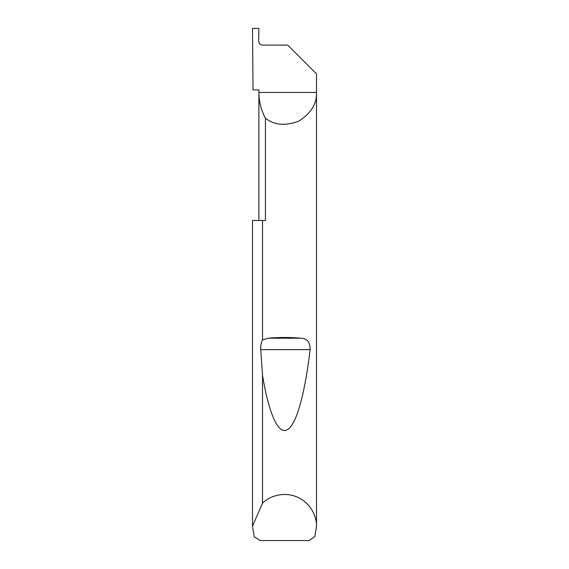 <?xml version="1.0" encoding="UTF-8"?>
<svg xmlns="http://www.w3.org/2000/svg" width="569" height="569" viewBox="0 0 569 569"><rect width="100%" height="100%" fill="white"/><g stroke="black" fill="none" stroke-linecap="round" stroke-linejoin="round"><path stroke-width="0.85" d="M258.895 220.488L258.895 92.463C258.931 101.581 261.114 110.151 265.439 118.174L265.439 220.488L262.508 220.488L262.508 339.935L268.134 338.192C279.045 337.253 289.955 337.253 300.866 338.192C307.132 338.441 310.212 342.254 310.105 349.615C305.468 390.064 296.869 425.143 287.217 429.723C277.58 435.513 268.163 410.121 262.508 375.213L260.744 349.615C260.545 345.632 261.135 342.403 262.508 339.935M316.506 526.467L314.821 536.709L308.889 540.55L260.111 540.55L254.179 536.709L252.494 526.211L262.508 503.209C269.109 496.339 283.796 491.111 297.16 497.071C310.674 502.69 316.961 516.951 316.506 526.467L316.506 73.899L287.701 45.093L262.515 45.093C260.197 44.851 258.916 43.571 258.675 41.253L258.895 28.45L252.494 28.45L253.041 89.902L258.895 89.902L258.895 92.463L316.506 92.463C316.94 103.672 311.072 113.195 298.896 121.048C285.339 126.154 274.187 125.194 265.439 118.174M262.508 503.209L262.508 375.213M252.494 526.467L252.494 220.488L262.508 220.488M252.494 526.211L252.494 220.488M268.134 338.192L300.866 338.192M260.744 349.615L310.105 349.615"/></g></svg>
